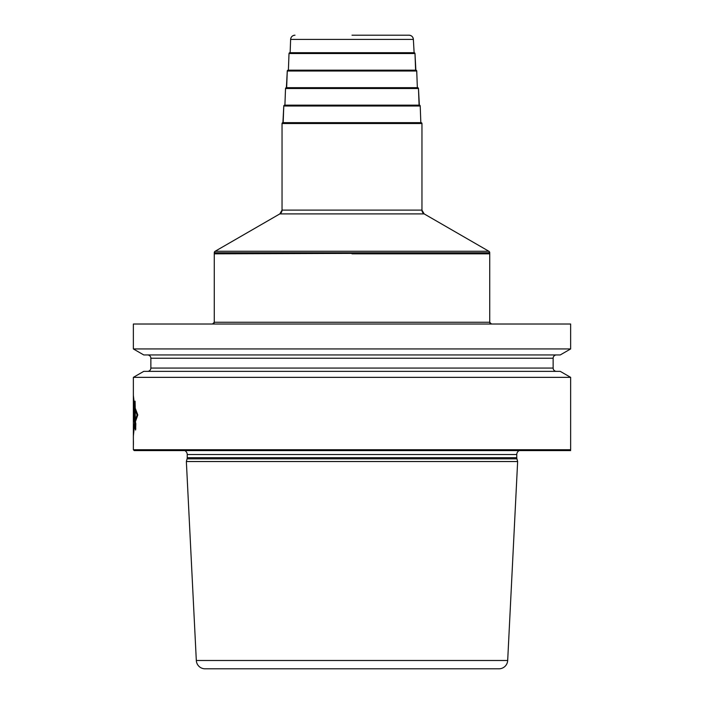 <?xml version="1.0" encoding="UTF-8"?>
<svg xmlns="http://www.w3.org/2000/svg" width="704" height="704" viewBox="0 0 704 704"><rect width="100%" height="100%" fill="white"/><g stroke="black" fill="none" stroke-linecap="round" stroke-linejoin="round"><path stroke-width="1.06" d="M424.151 213.893L421.96 210.109L282.04 210.109L279.849 213.893L424.151 213.893L488.866 251.258L489.738 252.771A1.751 1.751 0 0 0 488.866 251.258L424.151 213.893A4.374 4.374 0 0 1 421.96 210.109L421.96 123.526A0.871 0.871 0 0 0 421.089 122.654L282.911 122.654A0.871 0.871 0 0 0 282.04 123.526L282.04 210.109A4.374 4.374 0 0 1 279.849 213.893L215.134 251.258A1.751 1.751 0 0 0 214.262 252.771L214.262 253.396L489.738 253.396L489.738 252.771A1.751 1.751 0 0 0 488.866 251.258L424.151 213.893A4.374 4.374 0 0 1 421.96 210.109L421.96 123.526A0.871 0.871 0 0 0 421.089 122.654L282.911 122.654L283.782 106.005L420.218 106.005A0.871 0.871 0 0 0 419.346 105.16L284.654 105.16A0.871 0.871 0 0 0 283.782 106.005L283.166 122.654M284.909 105.16L419.091 105.16L418.475 88.51A0.871 0.871 0 0 0 417.604 87.674L286.396 87.674A0.871 0.871 0 0 0 285.525 88.51L284.909 105.16L285.525 88.51L418.475 88.51A0.871 0.871 0 0 0 417.604 87.674L286.396 87.674L287.267 71.025L416.733 71.025A0.871 0.871 0 0 0 415.862 70.18L288.138 70.18A0.871 0.871 0 0 0 287.267 71.025L286.651 87.674M417.349 87.674L416.733 71.025A0.871 0.871 0 0 0 415.862 70.18L414.99 53.53A0.871 0.871 0 0 0 414.119 52.694L289.881 52.694A0.871 0.871 0 0 0 289.01 53.53L288.394 70.18L287.267 71.025M352 35.2L409.006 35.2A4.374 4.374 0 0 1 413.371 39.406A4.374 4.374 0 0 0 409.006 35.2C411.585 35.438 413.046 36.837 413.371 39.406L290.629 39.406L290.136 52.694L289.01 53.53L414.99 53.53A0.871 0.871 0 0 0 414.119 52.694L413.371 39.406M134.244 450.604L569.756 450.604L570.636 449.733L133.364 449.733L134.244 450.604L133.364 449.733L133.364 377.353L143.766 371.351L133.364 377.353L570.636 377.353L570.636 449.733L570.636 377.353L560.234 371.351L143.766 371.351M519.235 450.604A4.374 4.374 0 0 0 516.771 454.538L516.771 457.697A4.374 4.374 0 0 0 516.921 458.832L517.642 461.534L186.358 461.534L196.319 660.493A8.747 8.747 0 0 0 205.058 668.8L498.942 668.8A8.747 8.747 0 0 0 507.681 660.493A8.747 8.747 0 0 1 498.942 668.8A8.747 8.747 0 0 0 507.681 660.493L517.642 461.534L507.681 660.493L517.642 461.534L516.921 458.832A4.374 4.374 0 0 1 516.771 457.697L516.771 454.538A4.374 4.374 0 0 1 519.235 450.604A4.374 4.374 0 0 0 516.771 454.538L187.229 454.538L187.229 457.697A4.374 4.374 0 0 1 187.079 458.832L186.358 461.534L196.319 660.493A8.747 8.747 0 0 0 205.058 668.8M187.229 454.538A4.374 4.374 0 0 0 184.765 450.604A4.374 4.374 0 0 1 187.229 454.538L187.229 457.697A4.374 4.374 0 0 1 187.079 458.832L186.358 461.534M570.636 324.016L570.636 348.946L570.636 324.016L133.364 324.016L133.364 348.946L570.636 348.946L570.636 324.016M352 253.836L489.738 253.836L489.738 322.265L489.738 253.836L489.738 322.265L214.262 322.265A1.751 1.751 0 0 1 212.511 324.016L214.262 322.265L214.262 253.836L352 253.396M143.766 354.948L133.364 348.946L143.766 354.948L560.234 354.948L570.636 348.946M556.424 371.351A3.282 3.282 0 0 1 553.142 368.069A3.282 3.282 0 0 0 556.424 371.351A3.282 3.282 0 0 1 553.142 368.069L553.142 358.23A3.282 3.282 0 0 1 556.424 354.948A3.282 3.282 0 0 0 553.142 358.23A3.282 3.282 0 0 1 556.424 354.948M150.858 358.23A3.282 3.282 0 0 0 147.576 354.948A3.282 3.282 0 0 1 150.858 358.23L150.858 368.069L150.858 358.23L553.142 358.23L553.142 368.069L553.142 358.23M147.576 371.351A3.282 3.282 0 0 0 150.858 368.069A3.282 3.282 0 0 1 147.576 371.351M569.756 450.604L570.636 449.733L569.756 450.604L570.636 450.604M133.364 420.631L133.364 396.968L133.364 420.631M133.364 423.993L133.364 436.119L133.364 425.339L133.364 436.119L134.482 425.339L133.364 436.119L133.364 423.993M133.364 395.305L133.364 406.085L133.364 395.305L134.473 405.31L133.364 395.305L133.364 405.31L133.364 395.305M133.364 416.319L133.364 411.18L133.364 416.319M133.364 422.013L133.364 408.038L133.364 422.013M133.364 415.932L133.364 411.048L133.364 415.932M133.364 424.336L133.364 406.322L133.364 424.336M133.364 417.278L133.364 411.576L133.364 417.278M133.364 424.978L133.364 402.028L133.364 424.978M135.247 422.198L137.799 414.946L135.274 408.311L137.623 414.946L135.212 422.198M133.364 421.74L133.399 408.038L133.364 421.74M133.927 421.626L134.033 406.322L133.936 421.626M135.538 429.114L135.027 402.028L134.543 403.806L134.543 424.978L135.538 429.114M135.212 420.878L137.078 414.946L135.238 410.045L135.062 401.166L134.473 407.106L133.364 396.968L134.482 407.106L135.089 401.166L135.274 410.045L137.21 414.946L135.247 420.878L135.837 423.79L135.608 430.021L134.482 425.348L135.555 430.021L135.775 428.833L135.212 420.878M133.364 434.43L134.482 423.746L133.364 434.43M133.91 417.437L133.848 411.576L133.91 417.437M133.399 411.048L133.399 415.932L133.399 411.048M135.582 424.274L135.582 429.114L134.561 424.978L134.561 403.806L135.054 402.028L135.054 422.673L135.582 424.274M133.364 444.928L133.364 440.739M133.417 440.739L133.417 444.928L133.417 440.739M290.629 39.406C290.954 36.837 292.415 35.438 294.994 35.2A4.374 4.374 0 0 0 290.629 39.406L290.136 52.694M420.834 122.654L420.218 106.005A0.871 0.871 0 0 0 419.346 105.16L418.475 88.51L419.091 105.16L420.218 106.005L420.834 122.654L420.218 106.005M214.262 253.836L214.262 322.265M133.364 324.016L133.364 348.946M133.364 377.353L133.364 449.733M570.636 377.353L560.234 371.351L570.636 377.353L570.636 449.733M491.489 324.016A1.751 1.751 0 0 1 489.738 322.265L491.489 324.016A1.751 1.751 0 0 1 489.738 322.265M416.733 71.025L415.606 70.18L414.99 53.53L415.606 70.18M414.99 53.53L413.864 52.694M517.642 461.534L516.921 458.832A4.374 4.374 0 0 1 516.771 457.697L516.771 454.538M282.04 210.109L282.04 123.526L421.96 123.526L421.089 122.654M488.866 251.258L215.134 251.258L279.849 213.893M214.262 253.396L214.262 252.771L489.738 252.771M516.771 457.697L187.229 457.697M516.921 458.832L187.079 458.832M507.681 660.493L196.319 660.493M553.142 368.069L150.858 368.069M421.96 210.109L421.96 123.526M282.04 123.526L282.911 122.654M283.782 106.005L284.654 105.16M418.475 88.51L417.604 87.674M285.525 88.51L286.396 87.674M289.01 53.53L288.394 70.18M214.262 252.771L215.134 251.258"/></g></svg>
